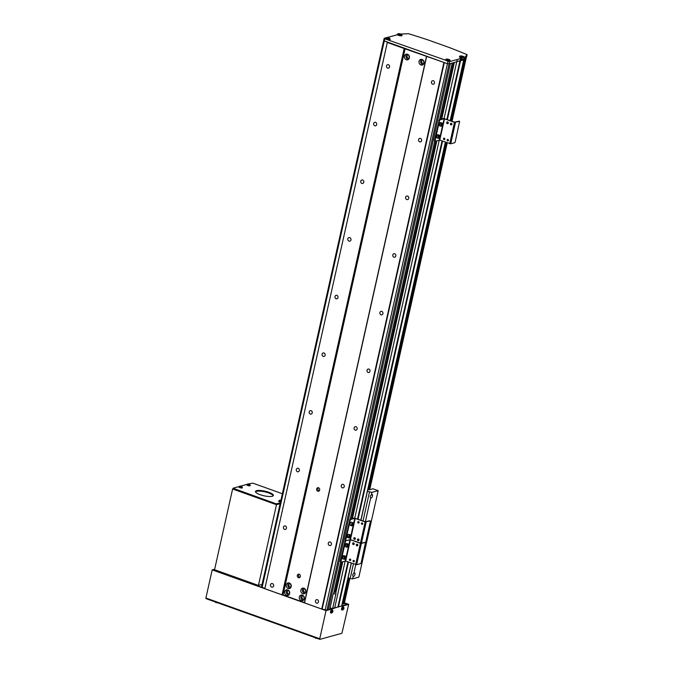<?xml version="1.0" encoding="UTF-8"?>
<svg xmlns="http://www.w3.org/2000/svg" width="673" height="673" viewBox="0 0 673 673"><rect width="100%" height="100%" fill="white"/><g stroke="black" fill="none" stroke-linecap="round" stroke-linejoin="round"><path stroke-width="1.01" d="M298.425 577.695A1.834 1.598 -105.4 0 0 299.199 574.237A1.834 1.598 -105.4 0 0 298.425 577.695M299.022 574.187A1.834 1.598 -105.4 0 0 299.906 577.384M317.757 491.206A1.834 1.598 -105.4 0 0 318.531 487.748A1.834 1.598 -105.4 0 0 317.757 491.206M318.354 487.698A1.834 1.598 -105.4 0 0 319.238 490.895M271.665 587.083A1.834 1.598 -105.4 0 0 272.439 583.617A1.834 1.598 -105.4 0 0 271.665 587.083M316.579 603.151A1.834 1.598 -105.4 0 0 317.353 599.693A1.834 1.598 -105.4 0 0 316.579 603.151M329.467 545.492A1.834 1.598 -105.4 0 0 330.241 542.026A1.834 1.598 -105.4 0 0 329.467 545.492M342.355 487.824A1.834 1.598 -105.4 0 0 343.129 484.367A1.834 1.598 -105.4 0 0 342.355 487.824M355.243 430.165A1.834 1.598 -105.4 0 0 356.017 426.707A1.834 1.598 -105.4 0 0 355.243 430.165M368.139 372.506A1.834 1.598 -105.4 0 0 368.905 369.048A1.834 1.598 -105.4 0 0 368.139 372.506M381.027 314.846A1.834 1.598 -105.4 0 0 381.801 311.389A1.834 1.598 -105.4 0 0 381.027 314.846M393.915 257.187A1.834 1.598 -105.4 0 0 394.689 253.729A1.834 1.598 -105.4 0 0 393.915 257.187M406.803 199.528A1.834 1.598 -105.4 0 0 407.577 196.062A1.834 1.598 -105.4 0 0 406.803 199.528M419.691 141.86A1.834 1.598 -105.4 0 0 420.465 138.402A1.834 1.598 -105.4 0 0 419.691 141.86M432.579 84.201A1.834 1.598 -105.4 0 0 433.353 80.743A1.834 1.598 -105.4 0 0 432.579 84.201M284.553 529.415A1.834 1.598 -105.4 0 0 285.327 525.958A1.834 1.598 -105.4 0 0 284.553 529.415M297.441 471.756A1.834 1.598 -105.4 0 0 298.215 468.299A1.834 1.598 -105.4 0 0 297.441 471.756M310.329 414.097A1.834 1.598 -105.4 0 0 311.103 410.639A1.834 1.598 -105.4 0 0 310.329 414.097M323.217 356.438A1.834 1.598 -105.4 0 0 323.991 352.98A1.834 1.598 -105.4 0 0 323.217 356.438M336.113 298.778A1.834 1.598 -105.4 0 0 336.879 295.321A1.834 1.598 -105.4 0 0 336.113 298.778M349.001 241.119A1.834 1.598 -105.4 0 0 349.775 237.653A1.834 1.598 -105.4 0 0 349.001 241.119M361.889 183.451A1.834 1.598 -105.4 0 0 362.663 179.994A1.834 1.598 -105.4 0 0 361.889 183.451M374.777 125.792A1.834 1.598 -105.4 0 0 375.551 122.335A1.834 1.598 -105.4 0 0 374.777 125.792M387.665 68.133A1.834 1.598 -105.4 0 0 388.439 64.675A1.834 1.598 -105.4 0 0 387.665 68.133M286.572 595.403A2.902 2.524 -105.4 0 0 287.792 589.927A2.902 2.524 -105.4 0 0 286.572 595.403M287.253 589.8A2.902 2.524 -105.4 0 0 288.709 595.092M288.793 590.566A1.683 1.464 -105.4 0 0 288.423 593.813A1.683 1.464 -105.4 0 0 289.642 593.645M301.193 600.636A2.902 2.524 -105.4 0 0 302.421 595.159A2.902 2.524 -105.4 0 0 301.193 600.636M301.874 595.033A2.902 2.524 -105.4 0 0 303.338 600.324M303.414 595.798A1.683 1.464 -105.4 0 0 303.052 599.046A1.683 1.464 -105.4 0 0 304.263 598.877M302.741 593.721A2.902 2.524 -105.4 0 0 303.969 588.244A2.902 2.524 -105.4 0 0 302.741 593.721M303.422 588.118A2.902 2.524 -105.4 0 0 304.877 593.401M304.962 588.875A1.683 1.464 -105.4 0 0 304.6 592.122A1.683 1.464 -105.4 0 0 305.811 591.962M288.12 588.488A2.902 2.524 -105.4 0 0 289.34 583.011A2.902 2.524 -105.4 0 0 288.12 588.488M288.801 582.885A2.902 2.524 -105.4 0 0 290.256 588.168M290.341 583.642A1.683 1.464 -105.4 0 0 289.97 586.89A1.683 1.464 -105.4 0 0 291.19 586.73M406.307 59.737A2.902 2.524 -105.4 0 0 407.527 54.261A2.902 2.524 -105.4 0 0 406.307 59.737M406.988 54.134A2.902 2.524 -105.4 0 0 408.444 59.426M408.528 54.9A1.683 1.464 -105.4 0 0 408.166 58.147A1.683 1.464 -105.4 0 0 409.377 57.979M420.928 64.97A2.902 2.524 -105.4 0 0 422.156 59.493A2.902 2.524 -105.4 0 0 420.928 64.97M421.609 59.367A2.902 2.524 -105.4 0 0 423.073 64.658M423.149 60.133A1.683 1.464 -105.4 0 0 422.787 63.38A1.683 1.464 -105.4 0 0 423.998 63.212M340.664 561.997L333.715 593.081A3.054 1.287 -70.3 0 0 332.925 595.083L329.703 609.502L327.49 609.629M328.247 609.898L450.372 63.565L452.189 63.069L439.553 119.584M434.75 141.069L350.238 519.169M333.884 592.324L334.397 592.509A3.054 1.287 109.7 0 0 334.153 591.5L335.894 592.476A3.054 1.287 -70.3 0 1 335.835 594.284L332.613 608.703L334.641 608.14L345.182 561.004M452.273 63.043L439.637 119.558M434.825 141.094L350.322 519.152M340.74 562.022L334.153 591.5M453.476 62.707L440.84 119.23M435.978 140.985L351.525 518.816M341.892 561.913L335.196 591.87M385.856 37.831L384.148 38.369L384.763 38.798L449.581 61.622L326.943 610.26L449.068 63.927L456.765 61.807L454.368 62.463L441.732 118.986M436.87 140.741L352.416 518.572M342.784 561.661L335.894 592.476M449.581 61.622L457.278 59.493L444.096 118.465M439.267 140.077L354.78 518.05M330.081 607.795L332.613 608.703M326.943 610.26L321.753 609.048L264.826 588.682L387.379 42.222L383.778 40.573M264.876 588.421L261.511 587.007L383.635 40.674L447.436 63.716L444.306 62.589L322.182 608.922M341.674 605.952L334.683 607.963M444.306 62.589L404.179 48.506L282.054 594.848M404.179 48.506L386.941 42.349M405.138 48.574L283.013 594.915M426.547 56.238L304.432 602.571M426.632 56.549L304.516 602.882M443.869 62.715L321.753 609.048M447.957 61.403L447.436 63.716L449.068 63.927L447.436 63.716L325.16 610.083M450.17 120.576L463.739 59.88L459.987 60.747L446.88 119.399M442.068 140.935L357.565 518.984M347.975 561.862L337.871 607.088M457.278 59.493L460.509 58.442L459.987 60.747L456.807 61.63L460.542 60.763L447.394 119.584M442.582 141.12L358.078 519.169M348.488 562.048L338.418 607.096M289.247 591.138A1.683 1.464 -105.4 0 0 289.735 592.921M303.868 596.371A1.683 1.464 -105.4 0 0 304.364 598.154M305.416 589.455A1.683 1.464 -105.4 0 0 305.904 591.239M290.795 584.223A1.683 1.464 -105.4 0 0 291.283 586.006M408.982 55.472A1.683 1.464 -105.4 0 0 409.47 57.255M423.603 60.705A1.683 1.464 -105.4 0 0 424.099 62.488M423.704 60.881A1.531 1.329 -105.4 0 0 424.091 62.278M409.083 55.649A1.531 1.329 -105.4 0 0 409.47 57.045M370.739 497.709A1.834 0.774 109.7 0 0 370.991 497.986A1.834 0.774 109.7 0 0 371.218 497.986A1.834 0.774 109.7 0 0 372.413 496.27A1.834 0.774 109.7 0 0 372.228 494.529A1.834 0.774 109.7 0 0 371.992 494.529A1.834 0.774 109.7 0 0 371.311 495.126C370.066 495.85 369.872 496.708 370.739 497.709L365.355 521.768M353.207 576.13A1.834 0.774 109.7 0 0 353.46 576.408A1.834 0.774 109.7 0 0 353.695 576.408A1.834 0.774 109.7 0 0 354.881 574.683A1.834 0.774 109.7 0 0 354.696 572.95A1.834 0.774 109.7 0 0 354.461 572.95A1.834 0.774 109.7 0 0 353.788 573.547C352.534 574.271 352.349 575.129 353.207 576.13L352.593 578.873L350.153 578.553L353.451 563.814M367.424 491.324L371.925 492.384L378.176 490.659L372.951 488.791L369.755 489.675A1.834 0.471 -167.4 0 1 367.828 489.507M352.593 578.873L358.844 577.148L378.176 490.659M353.788 573.547L355.773 564.647M371.311 495.126L371.925 492.384M353.914 561.736L354.175 560.592M362.293 524.259L362.545 523.114M363.033 520.944L369.485 492.064M350.153 578.553L348.092 577.813M445.82 59.678A2.448 0.631 12.6 0 0 445.753 59.695A2.448 0.631 12.6 0 0 445.45 59.914A2.448 0.631 12.6 0 0 447.175 60.923A2.448 0.631 12.6 0 0 449.926 61.193A2.448 0.631 12.6 0 0 450.229 60.982A2.448 0.631 12.6 0 0 449.993 60.612M385.755 38.193A2.448 0.631 12.6 0 0 385.688 38.21A2.448 0.631 12.6 0 0 385.393 38.42A2.448 0.631 12.6 0 0 387.11 39.438A2.448 0.631 12.6 0 0 389.869 39.707A2.448 0.631 12.6 0 0 390.163 39.488A2.448 0.631 12.6 0 0 389.936 39.127M395.774 35.097L396.935 34.777L398.5 35.341A2.448 0.631 12.6 0 0 401.756 35.77A2.448 0.631 12.6 0 0 402.05 35.551A2.448 0.631 12.6 0 0 401.823 35.189M459.794 56.49A2.448 0.631 12.6 0 0 459.432 56.725A2.448 0.631 12.6 0 0 460.652 57.575L462.216 58.139L461.855 59.754L462.595 59.544M460.509 58.442L461.055 58.458L460.542 60.763L464.177 59.762L466.591 56.986L467.104 54.681A244.56 62.883 12.6 0 0 449.202 47.497L428.836 40.212A244.56 62.883 12.6 0 0 408.486 33.709L400.729 34.045M463.546 59.283L464.185 59.106L464.69 57.457L464.177 59.762M461.055 58.458L462.216 58.139M464.69 57.457L467.104 54.681M395.741 35.274L386.748 37.587M464.547 57.491L464 57.298M464.185 59.106L463.638 58.913M305.517 589.632A1.531 1.329 -105.4 0 0 305.904 591.029M290.896 584.4A1.531 1.329 -105.4 0 0 291.283 585.796M289.348 591.315A1.531 1.329 -105.4 0 0 289.735 592.72M303.969 596.547A1.531 1.329 -105.4 0 0 304.356 597.952M341.817 605.902L331.713 608.653L331.444 609.864M332.151 608.535L331.713 608.653M329.77 609.191L331.352 609.149L326.035 610.613L212.18 569.88L214.679 569.19M326.001 610.226L322.039 608.964M304.457 602.672L282.702 594.89M264.859 588.505L213.156 570.014L214.586 569.619M342.397 606.104L342.162 607.164M332.126 609.839L332.344 608.88M331.352 609.149L331.116 610.209M319.776 639.291L205.997 598.617L205.896 598.019L319.751 638.753L326.035 610.613M319.751 638.753L319.944 639.35L341.909 633.293L348.698 604.371L343.381 605.835L343.171 606.802M205.896 598.019L212.18 569.88M344.433 602.84L348.698 604.371M344.383 603.042L347.722 604.245L342.759 605.607L343.381 605.835M342.759 605.607L342.49 606.819M344.374 603.101L347.192 604.287L341.842 605.767M262.091 584.408L258.432 585.417L214.561 569.72L213.694 569.964L264.868 588.454M282.896 594.907L304.44 602.613M322.131 608.939L325.168 610.032M331.991 608.476L329.795 609.082M256.598 490.667A9.17 2.356 -167.4 0 1 266.929 491.677A9.17 2.356 -167.4 0 1 273.381 495.471A9.17 2.356 -167.4 0 1 272.271 496.27A9.17 2.356 -167.4 0 1 261.932 495.269A9.17 2.356 -167.4 0 1 255.479 491.467A9.17 2.356 -167.4 0 1 256.598 490.667M255.504 491.837A9.17 2.356 -167.4 0 1 256.447 491.357A9.17 2.356 -167.4 0 1 266.121 492.182A9.17 2.356 -167.4 0 1 273.204 495.791M258.432 585.417L276.477 504.691L280.136 503.682L275.955 504.506L233.127 489.187L233.051 488.228L239.201 486.529M280.296 502.992L276.115 503.816L233.051 488.228M248.564 483.946L252.754 483.13L282.366 493.721M240.724 486.108L247.05 484.367M233.127 489.187L233.287 488.489M276.771 504.615L276.923 503.917M275.955 504.506L276.115 503.816M276.477 504.691L232.9 488.918M214.561 569.72L232.606 488.993M332.799 611.488A1.195 0.505 109.7 0 0 332.487 610.512A1.195 0.505 109.7 0 0 331.663 611.799A1.195 0.505 109.7 0 0 331.982 612.775A1.195 0.505 109.7 0 0 332.799 611.488M332.1 609.923A1.683 0.707 109.7 0 0 331.924 609.746A1.683 0.707 109.7 0 0 331.688 609.738A1.683 0.707 109.7 0 0 330.586 611.345A1.683 0.707 109.7 0 0 330.796 612.91A1.683 0.707 109.7 0 0 330.981 612.91M331.823 611.564A4.181 2.473 91.4 0 1 331.772 611.791A4.181 2.473 91.4 0 1 331.722 612.018A4.274 1.102 12.6 0 0 332.075 611.976L332.134 612.161A4.274 3.718 74.6 0 1 331.932 612.657A4.181 1.75 38.8 0 0 332.159 612.598A4.274 3.718 -105.4 0 0 332.361 612.094L332.521 611.85A4.274 1.102 12.6 0 0 332.706 611.749A4.181 4.038 -170.1 0 0 332.807 611.286A4.274 1.102 -167.4 0 1 332.622 611.395L332.563 611.21A4.274 3.718 -105.4 0 0 332.597 610.647L332.369 610.714A4.274 3.718 74.6 0 1 332.336 611.269L332.176 611.521A4.274 1.102 -167.4 0 1 331.823 611.564M332.075 611.976L331.385 611.707M332.706 611.749L331.814 611.589M331.772 611.606L332.521 611.85M332.622 611.395L331.873 611.143M331.831 611.017L332.563 611.21M332.361 612.094L331.663 611.774M343.844 608.442A1.195 0.505 109.7 0 0 343.524 607.467A1.195 0.505 109.7 0 0 342.7 608.754A1.195 0.505 109.7 0 0 343.02 609.73A1.195 0.505 109.7 0 0 343.844 608.442M343.163 606.895A1.632 0.69 109.7 0 0 342.086 608.459A1.632 0.69 109.7 0 0 342.296 609.982L342.717 609.974C344.113 608.956 344.34 607.938 343.39 606.903A1.632 0.69 109.7 0 0 343.163 606.895A1.683 0.707 109.7 0 0 342.969 606.71A1.683 0.707 109.7 0 0 342.725 606.693A1.683 0.707 109.7 0 0 341.623 608.299A1.683 0.707 109.7 0 0 341.834 609.873A1.683 0.707 109.7 0 0 342.019 609.864M342.868 608.518A4.181 2.473 91.4 0 1 342.818 608.745A4.181 2.473 91.4 0 1 342.759 608.972A4.274 1.102 12.6 0 0 343.112 608.93L343.18 609.115A4.274 3.718 74.6 0 1 342.969 609.62A4.181 1.75 38.8 0 0 343.205 609.553A4.274 3.718 -105.4 0 0 343.407 609.057L343.567 608.804A4.274 1.102 12.6 0 0 343.743 608.703A4.181 4.038 -170.1 0 0 343.844 608.249A4.274 1.102 -167.4 0 1 343.667 608.35L343.609 608.165A4.274 3.718 -105.4 0 0 343.634 607.601L343.407 607.669A4.274 3.718 74.6 0 1 343.373 608.224L343.222 608.476A4.274 1.102 -167.4 0 1 342.868 608.518M343.112 608.93L342.431 608.661M343.743 608.703L342.86 608.543M342.809 608.56L343.567 608.804M343.667 608.35L342.919 608.106M342.868 607.971L343.609 608.165M343.407 609.057L342.7 608.737M317.008 638.357L315.418 638.147M217.253 602.663L215.663 602.453M280.195 501.166L280.624 500.392A4.274 1.8 109.7 0 1 280.868 500.418L279.556 500.291L280.734 501.006M280.321 500.35A4.274 3.718 -105.4 0 0 279.817 500.275A4.181 2.053 80.3 0 0 279.589 500.342A4.274 3.718 74.6 0 1 280.086 500.418L280.178 500.519A4.274 1.8 109.7 0 0 279.884 500.687A4.181 2.776 44 0 1 280.094 500.754A4.181 2.776 44 0 1 280.305 500.83A4.274 1.8 -70.3 0 1 280.591 500.662L280.801 500.704M280.027 501.301L280.178 500.519M280.624 500.392L280.414 501.2M279.068 500.662A1.632 0.421 12.6 0 0 278.874 500.796L280.161 500.275A4.282 4.282 0 0 1 280.868 500.418L280.75 500.695M278.916 501.141A1.683 0.429 12.6 0 0 278.715 501.276A1.683 0.429 12.6 0 0 280.49 502.117M241.456 486.301L239.866 486.091L240.32 486.613L241.91 486.823L241.456 486.301A4.282 4.282 0 0 0 240.471 486.074L239.176 486.596A1.632 0.421 12.6 0 0 240.311 487.277A1.632 0.421 12.6 0 0 242.171 487.462A1.632 0.421 12.6 0 0 242.373 487.311L241.422 486.293M239.226 486.941A1.683 0.429 12.6 0 0 239.024 487.075A1.683 0.429 12.6 0 0 240.185 487.774A1.683 0.429 12.6 0 0 242.103 487.967A1.683 0.429 12.6 0 0 242.305 487.807L242.373 487.311M240.194 486.486A4.181 2.776 44 0 1 240.404 486.554A4.181 2.776 44 0 1 240.606 486.629A4.274 1.8 -70.3 0 1 240.9 486.461L241.203 486.503A4.274 3.718 74.6 0 1 241.657 486.772A4.181 1.094 -44 0 1 241.893 486.705A4.274 3.718 -105.4 0 0 241.43 486.444L241.346 486.343A4.274 1.8 -70.3 0 1 241.59 486.36A4.181 3.735 -47.5 0 0 241.388 486.285A4.181 3.735 -47.5 0 0 241.178 486.217A4.274 1.8 109.7 0 0 240.934 486.192L240.623 486.15A4.274 3.718 -105.4 0 0 240.126 486.074A4.181 2.053 80.3 0 0 239.899 486.142A4.274 3.718 74.6 0 1 240.396 486.217L240.48 486.318A4.274 1.8 109.7 0 0 240.194 486.486M241.136 487.143L241.346 486.343M240.337 487.101L240.48 486.318M240.934 486.192L240.724 486.991M240.505 486.966L240.623 486.15M241.43 486.444L241.195 487.218M248.901 484.333L249.027 484.055A4.274 1.8 109.7 0 0 248.774 484.03L248.472 483.988A4.274 3.718 -105.4 0 0 247.967 483.912A4.181 2.053 80.3 0 0 247.74 483.98A4.274 3.718 74.6 0 1 248.244 484.055L248.329 484.156A4.274 1.8 109.7 0 0 248.043 484.324A4.181 2.776 44 0 1 248.244 484.392A4.181 2.776 44 0 1 248.455 484.467A4.274 1.8 -70.3 0 1 248.741 484.299L249.044 484.341A4.274 3.718 74.6 0 1 249.506 484.61A4.181 1.094 -44 0 1 249.733 484.543A4.274 3.718 -105.4 0 0 249.279 484.282L249.195 484.181A4.274 1.8 -70.3 0 1 249.439 484.198A4.181 3.735 -47.5 0 0 249.229 484.123A4.181 3.735 -47.5 0 0 249.027 484.055L247.706 483.929L248.16 484.451L249.75 484.661L249.044 484.055M248.312 483.912L247.025 484.434A1.632 0.421 12.6 0 0 248.152 485.115A1.632 0.421 12.6 0 0 250.019 485.3A1.632 0.421 12.6 0 0 250.213 485.149L249.271 484.131A4.282 4.282 0 0 0 248.312 483.912M247.075 484.779A1.683 0.429 12.6 0 0 246.873 484.913A1.683 0.429 12.6 0 0 248.034 485.612A1.683 0.429 12.6 0 0 249.944 485.805A1.683 0.429 12.6 0 0 250.154 485.645L250.213 485.149M248.985 484.981L249.195 484.181M248.186 484.939L248.329 484.156M248.774 484.03L248.564 484.829M248.354 484.804L248.472 483.988M249.279 484.282L249.044 485.048M344.147 603.555L342.338 603.563M354.091 561.77A0.766 0.665 74.6 0 1 353.695 560.357M353.064 560.878A0.766 0.665 74.6 0 1 354.368 561.341A0.766 0.665 74.6 0 1 353.064 560.878M350.431 560.466A0.766 0.665 74.6 0 1 350.036 559.044M349.405 559.566A0.766 0.665 74.6 0 1 350.717 560.037A0.766 0.665 74.6 0 1 349.405 559.566M340.967 562.073L340.319 561.408L345.215 540.579M340.319 561.408L340.942 561.627L345.459 541.445L344.828 541.227M340.942 561.627L341.11 562.123L345.67 561.03L356.623 564.731L360.686 563.612L361.107 562.956L365.532 542.278L360.408 543.271L350.027 539.645L345.872 540.789L345.459 541.445M354.183 544.011A0.917 0.799 74.6 0 1 352.618 543.447A0.917 0.799 74.6 0 1 354.183 544.011M353.956 543.986A0.749 0.648 74.6 0 1 352.686 543.523A0.749 0.648 74.6 0 1 353.956 543.986M357.843 545.323A0.917 0.799 74.6 0 1 356.278 544.76A0.917 0.799 74.6 0 1 357.843 545.323M357.615 545.29A0.749 0.648 74.6 0 1 356.337 544.836A0.749 0.648 74.6 0 1 357.615 545.29M347.184 545.652L347.975 544.911L347.562 546.367L347.184 545.652M347.318 545.408L347.966 545.643M345.257 557.749L344.467 558.481L344.879 557.025L345.257 557.749L344.61 557.513M359.003 540.133A0.917 0.799 74.6 0 1 357.439 539.569A0.917 0.799 74.6 0 1 359.003 540.133M358.776 540.099A0.749 0.648 74.6 0 1 357.498 539.645A0.749 0.648 74.6 0 1 358.776 540.099M355.344 538.821A0.917 0.799 74.6 0 1 353.779 538.265A0.917 0.799 74.6 0 1 355.344 538.821M355.117 538.795A0.749 0.648 74.6 0 1 353.847 538.333A0.749 0.648 74.6 0 1 355.117 538.795M349.295 536.339L349.968 536.583L349.531 537.214L349.295 536.339M349.295 536.255L350.078 535.784L349.968 536.583M351.886 524.637L352.627 523.476L352.509 524.814L352.055 525.142L351.886 524.637M352.215 523.779L352.795 523.981M351.903 524.604L352.509 524.814M358.81 522.988A0.766 0.665 74.6 0 1 358.415 521.567M357.784 522.088A0.766 0.665 74.6 0 1 359.088 522.559A0.766 0.665 74.6 0 1 357.784 522.088M362.461 524.292A0.766 0.665 74.6 0 1 362.074 522.871M361.443 523.401A0.766 0.665 74.6 0 1 362.747 523.863A0.766 0.665 74.6 0 1 361.443 523.401M345.737 540.739L345.089 540.074L350.019 519.236L354.318 518.05L365.271 521.743L369.738 520.767M345.089 540.074L345.712 540.293L350.229 520.111L349.598 519.893M356.623 564.731L361.384 543.397L365.456 542.278L365.876 541.622L370.386 521.44L370.226 520.944L365.178 521.937L354.797 518.311L350.641 519.455L350.229 520.111M366.154 522.063L361.384 543.397L350.44 539.696L345.872 540.789L345.712 540.293M448.176 140.85A0.766 0.665 74.6 0 1 447.781 139.429M447.15 139.95A0.766 0.665 74.6 0 1 448.454 140.421A0.766 0.665 74.6 0 1 447.15 139.95M444.517 139.538A0.766 0.665 74.6 0 1 444.13 138.125M443.499 138.646A0.766 0.665 74.6 0 1 444.803 139.118A0.766 0.665 74.6 0 1 443.499 138.646M435.061 141.153L434.405 140.48L439.334 119.643L443.633 118.456L454.586 122.158L459.053 121.174M434.405 140.48L435.036 140.707L439.545 120.526L438.914 120.299M435.036 140.707L435.195 141.204L439.755 140.11L450.708 143.812L454.771 142.684L455.192 142.028L459.617 121.35L454.502 122.343L444.121 118.726L439.965 119.87L439.545 120.526M448.277 123.092A0.917 0.799 74.6 0 1 446.704 122.528A0.917 0.799 74.6 0 1 448.277 123.092M448.041 123.058A0.749 0.648 74.6 0 1 446.771 122.604A0.749 0.648 74.6 0 1 448.041 123.058M451.928 124.396A0.917 0.799 74.6 0 1 450.363 123.84A0.917 0.799 74.6 0 1 451.928 124.396M451.701 124.37A0.749 0.648 74.6 0 1 450.43 123.908A0.749 0.648 74.6 0 1 451.701 124.37M441.269 124.724L442.06 123.992L441.648 125.447L441.269 124.724M441.404 124.488L442.052 124.715M439.343 136.821L438.552 137.561L438.964 136.106L439.343 136.821L438.695 136.594M399.291 33.978L400.856 34.542L399.198 34.39M400.216 34.651L400.326 34.188M387.404 37.915L388.969 38.479L387.312 38.327M388.338 38.588L388.439 38.125M461.434 56.212L463.007 56.776L461.35 56.625M462.368 56.885L462.469 56.423M447.461 59.401L449.034 59.964L447.368 59.813M448.395 60.074L448.496 59.611M445.358 142.112L360.854 520.162M351.272 563.04L341.615 606.213M384.763 38.798L262.125 587.436M333.514 593.451L335.835 594.284M330.796 612.91L331.68 613.019C333.068 612.001 333.295 610.975 332.353 609.948A1.632 0.69 109.7 0 0 332.117 609.94A1.632 0.69 109.7 0 0 331.049 611.505A1.632 0.69 109.7 0 0 331.251 613.027A1.632 0.69 109.7 0 0 331.427 613.019M341.834 609.873L342.296 609.982A1.632 0.69 109.7 0 0 342.473 609.982M278.715 501.276L278.874 500.796A1.632 0.421 12.6 0 0 280.599 501.621M239.378 486.461A1.632 0.421 12.6 0 0 239.176 486.596L239.024 487.075M247.218 484.299A1.632 0.421 12.6 0 0 247.025 484.434L246.873 484.913M464.732 59.123L450.935 120.846M446.115 142.39L368.493 489.65M348.74 578.048L342.986 603.799M465.859 57.828L451.709 121.123M446.897 142.668L369.317 489.725M349.514 578.326L343.794 603.9M466.221 57.407L451.962 121.216M447.882 139.446L447.638 140.539M447.15 142.752L369.595 489.708M349.767 578.41L344.088 603.824M355.647 564.605L365.178 521.937M345.67 561.03L355.209 518.361M345.266 560.979L354.797 518.311M348.412 544.861A1.624 0.681 109.7 0 0 347.596 544.314A1.624 0.681 109.7 0 0 346.73 546.426A1.624 0.681 109.7 0 0 347.554 546.972A1.624 0.681 109.7 0 0 348.412 544.861M347.361 547.115A1.683 0.707 -70.3 0 1 346.957 547.208A1.683 0.707 -70.3 0 1 346.645 546.434A1.683 0.707 -70.3 0 1 347.167 544.726A1.683 0.707 -70.3 0 1 348.084 544.045A1.683 0.707 -70.3 0 1 348.345 544.364M346.629 543.523A1.683 0.707 109.7 0 0 345.703 544.205A1.683 0.707 109.7 0 0 345.182 545.912A1.683 0.707 109.7 0 0 345.493 546.686L346.957 547.208L348.421 544.844L348.084 544.045L346.629 543.523L345.156 545.879L345.493 546.686M345.241 546.358A1.624 0.681 -70.3 0 1 345.165 545.862A1.624 0.681 -70.3 0 1 346.225 543.607M344.021 558.531A1.624 0.681 109.7 0 0 344.845 559.086A1.624 0.681 109.7 0 0 345.712 556.975A1.624 0.681 109.7 0 0 344.887 556.42A1.624 0.681 109.7 0 0 344.021 558.531M344.652 559.229A1.683 0.707 -70.3 0 1 344.248 559.313A1.683 0.707 -70.3 0 1 343.945 558.54A1.683 0.707 -70.3 0 1 344.458 556.84A1.683 0.707 -70.3 0 1 345.384 556.15A1.683 0.707 -70.3 0 1 345.636 556.478M342.481 558.018A1.683 0.707 109.7 0 0 342.784 558.792L342.448 557.993L343.92 555.629A1.683 0.707 109.7 0 0 342.994 556.31A1.683 0.707 109.7 0 0 342.481 558.018A1.624 0.681 -70.3 0 0 342.532 558.472M342.456 557.976A1.624 0.681 -70.3 0 1 343.516 555.721M349.388 535.405A1.624 0.681 109.7 0 0 348.833 537.584A1.624 0.681 109.7 0 0 349.884 537.433A1.624 0.681 109.7 0 0 350.44 535.254A1.624 0.681 109.7 0 0 349.388 535.405M349.422 537.895A1.683 0.707 -70.3 0 1 349.018 537.979A1.683 0.707 -70.3 0 1 348.723 536.953A1.683 0.707 -70.3 0 1 349.329 535.346A1.683 0.707 -70.3 0 1 350.153 534.816A1.683 0.707 -70.3 0 1 350.406 535.144M347.865 534.825A1.683 0.707 109.7 0 0 347.268 536.431A1.683 0.707 109.7 0 0 347.554 537.458L347.823 534.833L348.69 534.295A1.683 0.707 109.7 0 0 347.865 534.825A1.624 0.681 -70.3 0 1 348.286 534.379M347.302 537.138A1.624 0.681 -70.3 0 1 347.823 534.842M353.132 523.081A1.624 0.681 109.7 0 0 352.038 523.375A1.624 0.681 109.7 0 0 351.558 525.537A1.624 0.681 109.7 0 0 352.644 525.243A1.624 0.681 109.7 0 0 353.132 523.081M352.13 525.781A1.683 0.707 -70.3 0 1 351.727 525.874A1.683 0.707 -70.3 0 1 351.474 525.571A1.683 0.707 -70.3 0 1 351.786 523.67A1.683 0.707 -70.3 0 1 352.854 522.711A1.683 0.707 -70.3 0 1 353.106 523.014M351.39 522.181A1.683 0.707 109.7 0 0 350.322 523.148A1.683 0.707 109.7 0 0 350.01 525.041A1.683 0.707 109.7 0 0 350.263 525.352L351.727 525.874C352.677 525.596 353.148 524.654 353.132 523.039L351.39 522.181C350.507 522.282 350.036 523.224 349.985 525.016L350.263 525.352M349.994 524.982A1.624 0.681 -70.3 0 1 350.145 523.476A1.624 0.681 -70.3 0 1 350.995 522.273M370.226 520.944L369.595 520.717M350.019 519.236L350.641 519.455M450.708 143.812L455.478 122.478M449.732 143.677L454.502 122.343M439.755 140.11L444.525 118.776M439.351 140.06L444.121 118.726M459.541 121.35L458.919 121.132M439.334 119.643L439.965 119.87M442.506 123.941A1.624 0.681 109.7 0 0 441.681 123.386A1.624 0.681 109.7 0 0 440.815 125.498A1.624 0.681 109.7 0 0 441.639 126.053A1.624 0.681 109.7 0 0 442.506 123.941M441.446 126.196A1.683 0.707 -70.3 0 1 441.042 126.288A1.683 0.707 -70.3 0 1 440.731 125.514A1.683 0.707 -70.3 0 1 441.252 123.807A1.683 0.707 -70.3 0 1 442.178 123.117A1.683 0.707 -70.3 0 1 442.43 123.445M440.714 122.595A1.683 0.707 109.7 0 0 439.789 123.285A1.683 0.707 109.7 0 0 439.276 124.985A1.683 0.707 109.7 0 0 439.578 125.758L441.042 126.288L442.514 123.925L442.178 123.117L440.714 122.595L439.242 124.959A1.624 0.681 -70.3 0 0 439.326 125.439M439.25 124.942A1.624 0.681 -70.3 0 1 440.31 122.688M438.115 137.612A1.624 0.681 109.7 0 0 438.931 138.158A1.624 0.681 109.7 0 0 439.797 136.047A1.624 0.681 109.7 0 0 438.973 135.5A1.624 0.681 109.7 0 0 438.115 137.612M438.737 138.302A1.683 0.707 -70.3 0 1 438.333 138.394A1.683 0.707 -70.3 0 1 438.03 137.62A1.683 0.707 -70.3 0 1 438.544 135.912A1.683 0.707 -70.3 0 1 439.469 135.231A1.683 0.707 -70.3 0 1 439.721 135.551M436.567 137.099A1.683 0.707 109.7 0 0 436.87 137.872L436.533 137.065L438.005 134.701A1.683 0.707 109.7 0 0 437.08 135.391A1.683 0.707 109.7 0 0 436.567 137.099M436.617 137.544A1.624 0.681 -70.3 0 1 436.541 137.082M436.541 137.048A1.624 0.681 -70.3 0 1 437.601 134.793M401.545 34.946A2.019 0.522 12.6 0 0 400.78 34.062A2.019 0.522 12.6 0 0 398.096 33.709A2.019 0.522 12.6 0 0 398.862 34.592A2.019 0.522 12.6 0 0 401.545 34.946M401.781 34.685A2.137 0.547 -167.4 0 1 401.882 34.912A2.137 0.547 -167.4 0 1 401.621 35.097A2.137 0.547 -167.4 0 1 399.207 34.861A2.137 0.547 -167.4 0 1 397.709 33.978A2.137 0.547 -167.4 0 1 397.894 33.81M389.659 38.883A2.019 0.522 12.6 0 0 388.893 37.999A2.019 0.522 12.6 0 0 386.209 37.646A2.019 0.522 12.6 0 0 386.975 38.529A2.019 0.522 12.6 0 0 389.659 38.883M389.894 38.622A2.137 0.547 -167.4 0 1 389.995 38.849A2.137 0.547 -167.4 0 1 389.734 39.034A2.137 0.547 -167.4 0 1 387.328 38.798A2.137 0.547 -167.4 0 1 385.822 37.915A2.137 0.547 -167.4 0 1 386.008 37.747M463.697 57.18A2.019 0.522 12.6 0 0 462.931 56.296A2.019 0.522 12.6 0 0 460.248 55.943A2.019 0.522 12.6 0 0 461.013 56.826A2.019 0.522 12.6 0 0 463.697 57.18M463.933 56.919A2.137 0.547 -167.4 0 1 464.034 57.146A2.137 0.547 -167.4 0 1 463.773 57.331A2.137 0.547 -167.4 0 1 461.358 57.096A2.137 0.547 -167.4 0 1 459.852 56.212A2.137 0.547 -167.4 0 1 460.046 56.044M461.939 59.401A2.137 0.547 12.6 0 0 463.31 59.409A2.137 0.547 12.6 0 0 463.571 59.224L461.914 59.485A2.019 0.522 -167.4 0 0 463.175 59.485M449.715 60.368A2.019 0.522 12.6 0 0 448.95 59.485A2.019 0.522 12.6 0 0 446.275 59.14A2.019 0.522 12.6 0 0 447.032 60.015A2.019 0.522 12.6 0 0 449.715 60.368M449.959 60.107A2.137 0.547 -167.4 0 1 450.06 60.334A2.137 0.547 -167.4 0 1 449.8 60.52A2.137 0.547 -167.4 0 1 447.385 60.284A2.137 0.547 -167.4 0 1 445.879 59.401A2.137 0.547 -167.4 0 1 446.073 59.241M463.874 59.847L450.287 120.618M445.476 142.154L360.972 520.204M351.382 563.082L341.766 606.112M384.148 38.369L383.635 40.674M205.997 598.617L319.852 639.35M332.353 609.948L331.924 609.746M343.39 606.903L342.969 606.71M314.501 637.138L315.444 638.155A4.282 4.282 0 0 0 316.403 638.366L317.151 638.341M214.746 601.452L215.696 602.47A4.282 4.282 0 0 0 216.647 602.68L217.396 602.646M466.389 57.213L452.079 121.258M447.999 139.479L447.738 140.657M447.259 142.794L369.721 489.683M349.876 578.452L344.231 603.715M340.403 561.905L341.026 562.123M342.784 558.792L344.248 559.313L345.72 556.958L345.384 556.15L343.92 555.629M347.554 537.458L349.018 537.979L349.884 537.449L350.153 534.816L348.69 534.295M369.679 520.717L370.301 520.944M345.173 540.562L345.796 540.789M458.994 121.132L459.617 121.35M434.489 140.977L435.12 141.204M439.578 125.758L439.242 124.959M436.87 137.872L438.333 138.394L439.805 136.03L439.469 135.231L438.005 134.701M401.688 35.787L401.882 34.912C402.025 34.373 400.746 33.97 398.037 33.709L397.482 34.971M389.802 39.724L389.995 38.849C390.147 38.311 388.859 37.907 386.151 37.646L385.621 38.79M463.571 59.224L464.034 57.146C464.177 56.608 462.898 56.204 460.189 55.943L459.659 57.087M449.858 61.209L450.06 60.334C450.203 59.796 448.925 59.392 446.216 59.131L445.686 60.276"/></g></svg>

